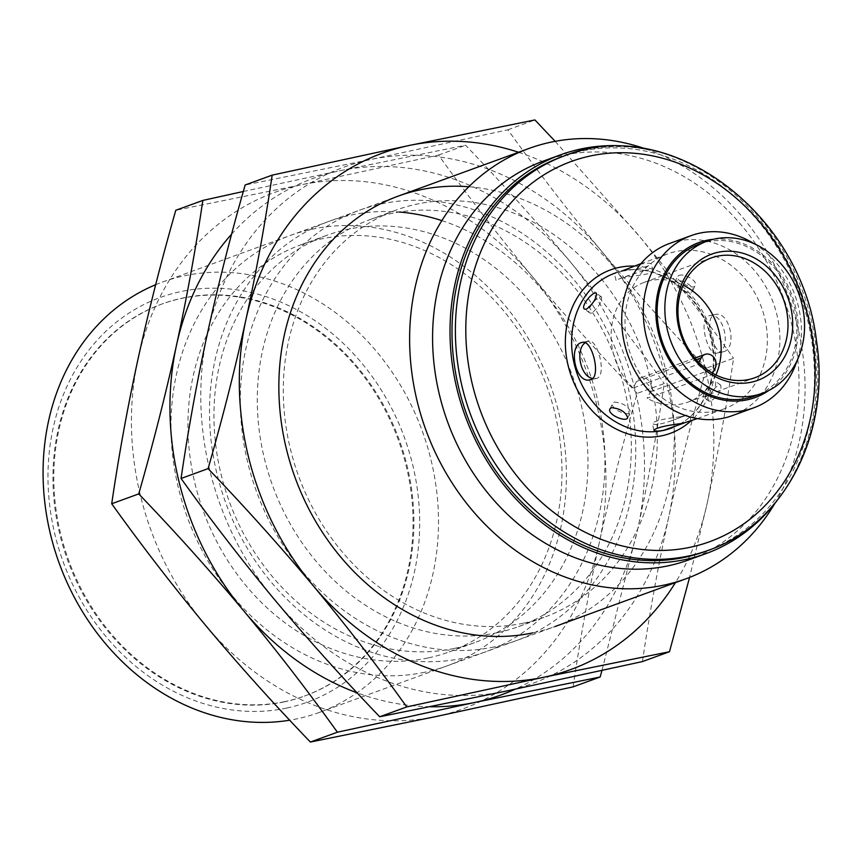 <?xml version="1.0" encoding="UTF-8"?>
<svg xmlns="http://www.w3.org/2000/svg" width="862" height="862" viewBox="0 0 862 862"><rect width="100%" height="100%" fill="white"/><g stroke="black" fill="none" stroke-linecap="round" stroke-linejoin="round"><path stroke-width="0.65" stroke-dasharray="4.31 3.23" d="M585.244 342.72L588.164 341.201C597.775 337.915 607.053 375.563 596.773 378.343L592.754 378.429M683.9 423.091L689.115 421.615M680.775 416.766L687.003 415.075L670.065 421.249C659.656 424.675 653.708 425.354 652.222 423.274C655.185 420.721 664.71 418.544 680.775 416.766M723.724 351.664L722.992 351.879C712.863 355.23 703.564 315.729 715.148 314.522C729.521 310.255 737.807 348.097 723.724 351.664M717.863 352.903C732.118 349.293 723.875 311.441 709.286 315.751C697.843 316.936 707.239 356.415 717.13 353.108L717.863 352.903M632.643 266.692L642.093 263.88C647.761 262.867 650.853 262.996 651.349 264.246C647.782 266.821 637.805 269.138 621.394 271.218M643.774 270.528L618.291 279.234C626.049 275.883 655.088 274.698 653.073 271.034C652.556 269.709 649.452 269.537 643.774 270.528M678.868 275.528C683.911 272.942 698.22 281.131 695.257 285.537C693.274 290.828 675.054 280.107 677.586 276.519L678.868 275.528M676.013 281.12L674.741 282.1C672.252 285.602 690.408 296.42 692.401 291.119C695.397 286.647 681.066 278.512 676.013 281.12M614.229 402.058C623.107 402.996 628.56 406.379 630.553 412.208C628.732 417.133 609.337 408.728 612.882 403.19L614.229 402.058M591.72 313.121L589.813 313.014C585.039 310.266 598.918 294.298 601.611 297.067C601.773 302.109 598.476 307.454 591.72 313.121M697.897 364.421A63.745 53.767 70 0 0 711.796 374.701L647.071 398.298L650.411 391.747A9.159 7.726 70 0 0 649.301 381.295A9.159 7.726 70 0 0 640.326 377.998A9.159 7.726 70 0 0 636.522 381.457L633.171 388.008L697.897 364.421L698.866 362.503M712.572 373.171L711.796 374.701M284.061 701.905A208.572 175.934 -110 0 1 63.713 548.48A208.572 175.934 -110 0 1 161.571 304.167A208.572 175.934 -110 0 1 398.298 439.868A208.572 175.934 -110 0 1 304.448 696.087A208.572 175.934 -110 0 1 284.061 701.905M561.324 156.981A209.951 177.087 -110 0 1 799.613 293.576A209.951 177.087 -110 0 1 705.138 551.486M648.267 149.438A212.235 179.027 -110 0 1 801.423 292.918A212.235 179.027 -110 0 1 776.533 501.307M543.125 161.172A212.235 179.027 -110 0 1 784.011 299.265A212.235 179.027 -110 0 1 688.501 559.988M645.541 148.867A229.033 193.196 -110 0 1 774.819 503.494M155.666 284.708A229.033 193.196 -110 0 1 162.347 282.111A229.033 193.196 -110 0 1 422.294 431.129A229.033 193.196 -110 0 1 319.231 712.475A229.033 193.196 -110 0 1 296.862 718.865A229.033 193.196 -110 0 1 289.697 720.201M286.561 708.101A215.295 181.602 -110 0 1 53.142 428.102A215.295 181.602 -110 0 1 361.868 363.247A215.295 181.602 -110 0 1 286.561 708.101M284.913 701.603A208.572 175.934 -110 0 1 64.564 548.167A208.572 175.934 -110 0 1 162.422 303.855A208.572 175.934 -110 0 1 399.149 439.566A208.572 175.934 -110 0 1 305.288 695.774A208.572 175.934 -110 0 1 284.913 701.603M716.365 411.055A82.45 69.553 -110 0 1 629.26 350.403A82.45 69.553 -110 0 1 667.942 253.816A82.45 69.553 -110 0 1 761.523 307.465A82.45 69.553 -110 0 1 724.425 408.75A82.45 69.553 -110 0 1 716.365 411.055M669.429 243.526A91.609 77.278 -110 0 1 773.408 303.133A91.609 77.278 -110 0 1 732.183 415.667M754.131 243.709A91.609 77.278 -110 0 1 796.897 361.016M713.445 239.28A82.45 69.553 -110 0 1 792.35 296.226A82.45 69.553 -110 0 1 768.602 390.605M699.287 244.021A80.931 68.26 -110 0 1 791.133 296.668A80.931 68.26 -110 0 1 754.724 396.078M633.171 388.008A63.745 53.767 -110 0 1 644.302 282.348A63.745 53.767 -110 0 1 683.178 285.139M715.923 374.97A63.745 53.767 -110 0 1 687.962 402.134A63.745 53.767 -110 0 1 681.734 403.912A63.745 53.767 -110 0 1 647.071 398.298M710.644 401.089L708.93 401.121C706.043 399.785 717.367 381.92 720.729 385.174C721.763 390.885 718.402 396.186 710.644 401.089M705.385 397.21C713.186 392.329 716.548 387.027 715.482 381.295C712.087 378.019 700.881 395.97 703.683 397.242L705.385 397.21M494.12 646.953A229.033 193.196 -110 0 1 245.799 349.088A229.033 193.196 -110 0 1 574.232 280.096A229.033 193.196 -110 0 1 494.12 646.953M505.326 691.27A274.838 231.835 -110 0 1 274.633 599.726A274.838 231.835 -110 0 1 207.354 333.831A274.838 231.835 -110 0 1 370.768 159.492A274.838 231.835 -110 0 1 601.461 251.036A274.838 231.835 -110 0 1 668.75 516.931A274.838 231.835 -110 0 1 505.326 691.27M497.342 632.686A216.642 182.733 -110 0 1 268.47 473.324A216.642 182.733 -110 0 1 370.11 219.562A216.642 182.733 -110 0 1 615.985 360.521A216.642 182.733 -110 0 1 518.504 626.642A216.642 182.733 -110 0 1 497.342 632.686M523.353 623.194A216.642 182.733 -110 0 1 294.481 463.842A216.642 182.733 -110 0 1 396.121 210.08A216.642 182.733 -110 0 1 642.007 351.039A216.642 182.733 -110 0 1 544.515 617.149A216.642 182.733 -110 0 1 523.353 623.194M468.777 186.763A229.033 193.196 -110 0 1 671.67 399.225A229.033 193.196 -110 0 1 532.641 632.913M642.449 661.574C649.539 613.259 658.309 565.052 668.75 516.931C679.331 468.766 691.927 419.147 706.538 368.096L733.573 358.236C726.472 406.552 717.712 454.77 707.271 502.891L689.578 577.421M518.536 152.262A274.838 231.835 -110 0 1 639.992 236.996A274.838 231.835 -110 0 1 707.271 502.891A274.838 231.835 -110 0 1 675.42 582.637M555.15 141.325L639.992 236.996C672.5 276.109 703.694 316.526 733.573 358.236M706.538 368.096C669.149 329.122 634.13 290.106 601.461 251.036C568.952 211.923 537.769 171.516 507.89 129.796L370.768 159.492L245.153 184.996M507.89 129.796L534.914 119.947M424.772 672.241A229.033 193.196 -110 0 1 176.451 374.367A229.033 193.196 -110 0 1 504.884 305.374A229.033 193.196 -110 0 1 424.772 672.241M435.978 716.548A274.838 231.835 -110 0 1 205.285 625.004A274.838 231.835 -110 0 1 138.006 359.109A274.838 231.835 -110 0 1 301.42 184.77A274.838 231.835 -110 0 1 532.113 276.325A274.838 231.835 -110 0 1 599.392 542.209A274.838 231.835 -110 0 1 435.978 716.548M427.994 657.965A216.642 182.733 -110 0 1 199.122 498.602A216.642 182.733 -110 0 1 300.763 244.851A216.642 182.733 -110 0 1 546.637 385.799A216.642 182.733 -110 0 1 449.156 651.92A216.642 182.733 -110 0 1 427.994 657.965M454.005 648.483A216.642 182.733 -110 0 1 225.133 489.12A216.642 182.733 -110 0 1 326.773 235.358A216.642 182.733 -110 0 1 572.648 376.317A216.642 182.733 -110 0 1 475.167 642.438A216.642 182.733 -110 0 1 454.005 648.483M441.84 220.607A229.033 193.196 -110 0 1 604.65 448.736A229.033 193.196 -110 0 1 463.293 658.191A229.033 193.196 -110 0 1 212.138 448.768A229.033 193.196 -110 0 1 399.375 212.041M573.101 686.863C580.191 638.548 588.962 590.33 599.392 542.209C609.984 494.045 622.579 444.426 637.19 393.374L664.225 383.515C657.124 431.83 648.364 480.048 637.923 528.169L601.967 670.507M231.609 234.173A274.838 231.835 -110 0 1 339.951 170.73A274.838 231.835 -110 0 1 570.644 262.274A274.838 231.835 -110 0 1 637.923 528.169A274.838 231.835 -110 0 1 515.164 689.201M243.31 191.493L339.951 170.73L465.566 145.225C502.955 184.199 537.985 223.215 570.644 262.274C603.152 301.388 634.346 341.805 664.225 383.515M430.127 706.743A274.838 231.835 -110 0 1 357.105 692.843M637.19 393.374C599.801 354.401 564.782 315.384 532.113 276.325C499.604 237.212 468.411 196.795 438.542 155.074L301.42 184.77L175.794 210.274M438.542 155.074L465.566 145.225M650.411 391.747L715.137 368.149M636.522 381.457L696.248 359.691M564.718 155.742A209.951 177.087 -110 0 1 802.996 292.347A209.951 177.087 -110 0 1 708.521 550.247M634.313 266.078A87.03 73.41 -110 0 1 709.448 326.45A87.03 73.41 -110 0 1 690.796 421.012M614.541 273.286A82.45 69.553 -110 0 1 708.122 326.935A82.45 69.553 -110 0 1 671.024 428.22C687.014 422.186 698.877 410.592 706.635 393.438C714.07 375.886 715.309 356.922 710.353 336.546C699.632 289.654 650.745 258.331 614.541 273.286M588.164 341.201L582.303 342.429M596.008 378.558L590.147 379.786M690.947 420.699L689.223 413.911M653.935 430.063L652.222 423.274M715.137 314.522L709.286 315.751M722.992 351.879L717.13 353.108M653.073 271.034L651.36 264.246M616.071 280.398L614.347 273.61M692.412 291.13L695.268 285.537M674.741 282.1L677.586 276.519M627.698 417.79L630.553 412.208M610.027 408.771L612.882 403.179M601.611 297.056L596.364 293.177M589.813 313.014L584.565 309.135M694.901 358.096L640.326 377.998M670.065 421.249L687.003 415.075M618.291 279.234L635.229 273.06M319.231 712.475L555.02 626.523M162.347 282.111L398.136 196.148M304.448 696.087L305.288 695.774M161.571 304.167L162.422 303.855M687.962 402.134L754.81 377.761M644.302 282.348L711.139 257.975M697.401 418.598L724.425 408.75M640.919 263.664L667.942 253.816M720.729 385.174L715.482 381.295M708.92 401.132L703.683 397.253M518.504 626.642L544.515 617.149M370.11 219.562L396.121 210.08M449.156 651.92L475.167 642.438M300.763 244.851L326.773 235.358"/><path stroke-width="1.29" d="M590.912 379.571C601.364 376.748 592.129 339.111 582.303 342.429C567.681 344.283 575.083 384.183 590.147 379.786L590.912 379.571M592.754 378.429C580.255 376.845 575.051 349.401 585.244 342.72M697.401 418.598L682.467 423.414C666.423 425.343 656.919 427.563 653.935 430.063C654.452 431.312 657.544 431.431 663.201 430.429L683.9 423.091M621.394 271.218L640.919 263.664M611.373 407.651L610.027 408.771C606.525 414.234 625.877 422.725 627.698 417.79C625.726 411.917 620.284 408.534 611.373 407.651M586.472 309.232C593.271 303.607 596.569 298.252 596.364 293.188C593.649 290.397 579.878 306.441 584.565 309.135L586.472 309.232M698.866 362.503L701.248 357.87A9.159 7.726 -110 0 1 705.051 354.401A9.159 7.726 -110 0 1 714.027 357.698A9.159 7.726 -110 0 1 715.137 368.149L712.572 373.171M708.521 550.247L705.138 551.486A209.951 177.087 -110 0 1 684.622 557.348A209.951 177.087 -110 0 1 462.819 402.899A209.951 177.087 -110 0 1 561.324 156.981L564.718 155.742C668.6 113.148 801.972 212.257 816.486 341.05C831.108 432.875 784.42 524.236 708.521 550.247A209.951 177.087 -110 0 1 688.016 556.109A209.951 177.087 -110 0 1 466.213 401.67A209.951 177.087 -110 0 1 564.718 155.742M776.533 501.307A212.235 179.027 -110 0 1 705.913 553.641A212.235 179.027 -110 0 1 685.182 559.557A212.235 179.027 -110 0 1 460.965 403.438A212.235 179.027 -110 0 1 560.537 154.826A212.235 179.027 -110 0 1 648.267 149.438M705.913 553.641L688.501 559.988A212.235 179.027 -110 0 1 667.77 565.903A212.235 179.027 -110 0 1 443.542 409.784A212.235 179.027 -110 0 1 543.125 161.172L560.537 154.826M774.819 503.494A229.033 193.196 -110 0 1 685.786 578.855A229.033 193.196 -110 0 1 663.406 585.244A229.033 193.196 -110 0 1 421.443 416.766A229.033 193.196 -110 0 1 528.891 148.49A229.033 193.196 -110 0 1 645.541 148.867M289.697 720.201A229.033 193.196 -110 0 1 54.877 550.333A229.033 193.196 -110 0 1 155.666 284.708M796.897 361.016A91.609 77.278 -110 0 1 753.754 407.812L732.183 415.667A91.609 77.278 -110 0 1 723.229 418.232A91.609 77.278 -110 0 1 626.448 350.834A91.609 77.278 -110 0 1 669.429 243.526L691.001 235.66A91.609 77.278 -110 0 1 754.131 243.709M753.754 407.812A91.609 77.278 -110 0 1 744.811 410.366A91.609 77.278 -110 0 1 648.019 342.968A91.609 77.278 -110 0 1 691.001 235.66M768.602 390.605A82.45 69.553 -110 0 1 747.192 399.817A82.45 69.553 -110 0 1 657.857 330.555A82.45 69.553 -110 0 1 713.445 239.28M762.428 393.266L754.724 396.078A80.931 68.26 -110 0 1 746.815 398.341A80.931 68.26 -110 0 1 661.316 338.809A80.931 68.26 -110 0 1 699.287 244.021L706.991 241.209A80.931 68.26 -110 0 1 798.837 293.856A80.931 68.26 -110 0 1 762.428 393.266A80.931 68.26 -110 0 1 754.519 395.529A80.931 68.26 -110 0 1 669.02 335.997A80.931 68.26 -110 0 1 706.991 241.209M751.158 382.232A67.182 56.666 -110 0 1 678.319 294.858A67.182 56.666 -110 0 1 774.658 274.622A67.182 56.666 -110 0 1 751.158 382.232M748.582 379.539A63.745 53.767 -110 0 1 681.239 332.646A63.745 53.767 -110 0 1 711.139 257.975A63.745 53.767 -110 0 1 783.493 299.459A63.745 53.767 -110 0 1 754.81 377.761A63.745 53.767 -110 0 1 748.582 379.539M683.178 285.139A63.745 53.767 -110 0 1 715.923 374.97M532.641 632.913A229.033 193.196 -110 0 1 281.475 423.457A229.033 193.196 -110 0 1 468.777 186.763M272.176 175.137L245.153 184.996C230.542 236.048 217.946 285.656 207.354 333.831C196.913 381.941 188.153 430.16 181.052 478.485C210.931 520.195 242.125 560.602 274.633 599.726C307.292 638.785 342.322 677.801 379.711 716.775L505.326 691.27L642.449 661.574L669.483 651.726L543.857 677.23A274.838 231.835 -110 0 1 313.165 585.675C280.506 546.616 245.476 507.599 208.087 468.626C222.698 417.574 235.294 367.966 245.885 319.791C256.316 271.681 265.087 223.463 272.176 175.137L409.299 145.452A274.838 231.835 -110 0 1 518.536 152.262M675.42 582.637A274.838 231.835 -110 0 1 543.857 677.23L406.735 706.926C376.866 665.216 345.673 624.799 313.165 585.675A274.838 231.835 -110 0 1 245.885 319.791A274.838 231.835 -110 0 1 409.299 145.452L534.914 119.947L555.15 141.325M689.578 577.421L669.483 651.726M379.711 716.775L406.735 706.926M181.052 478.485L208.087 468.626M399.375 212.041A229.033 193.196 -110 0 1 441.84 220.607M357.105 692.843A274.838 231.835 -110 0 1 243.817 610.964C211.147 571.905 176.128 532.888 138.739 493.904C153.339 442.852 165.946 393.244 176.527 345.069C186.968 296.959 195.739 248.741 202.829 200.426L175.794 210.274C161.194 261.326 148.598 310.945 138.006 359.109C127.565 407.23 118.805 455.438 111.704 503.764C141.583 545.474 172.777 585.891 205.285 625.004C237.944 664.063 272.974 703.08 310.363 742.053L435.978 716.548L573.101 686.863L600.135 677.004L474.509 702.508A274.838 231.835 -110 0 1 430.127 706.743M515.164 689.201A274.838 231.835 -110 0 1 474.509 702.508L337.387 732.204C307.518 690.494 276.325 650.077 243.817 610.964A274.838 231.835 -110 0 1 176.527 345.069A274.838 231.835 -110 0 1 231.609 234.173M202.829 200.426L243.31 191.493M601.967 670.507L600.135 677.004M310.363 742.053L337.387 732.204M111.704 503.764L138.739 493.904M696.248 359.691L701.248 357.87M689.999 547.316A202.311 170.654 -110 0 1 470.652 284.201A202.311 170.654 -110 0 1 760.769 223.258A202.311 170.654 -110 0 1 689.999 547.316M690.796 421.012A87.03 73.41 -110 0 1 661.779 435.795A87.03 73.41 -110 0 1 566.614 358.01A87.03 73.41 -110 0 1 634.313 266.078M672.651 427.617L671.024 428.22A82.45 69.553 -110 0 1 662.964 430.515A82.45 69.553 -110 0 1 575.859 369.863A82.45 69.553 -110 0 1 614.541 273.286L616.179 272.694M705.051 354.401L694.901 358.096M555.02 626.523L685.786 578.855M398.136 196.148L528.891 148.49"/></g></svg>
